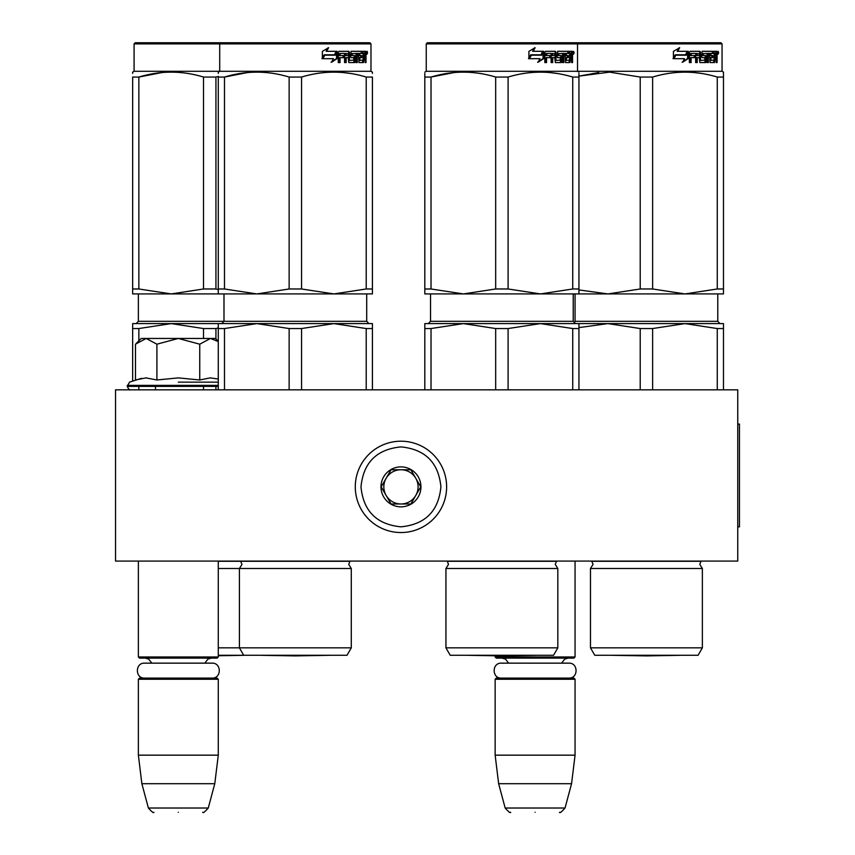 <?xml version="1.0" encoding="UTF-8"?>
<svg xmlns="http://www.w3.org/2000/svg" width="855" height="855" viewBox="0 0 855 855"><rect width="100%" height="100%" fill="white"/><g stroke="black" fill="none" stroke-linecap="round" stroke-linejoin="round"><path stroke-width="1.28" d="M135.806 561.083L221.306 561.083L218.282 561.083L218.282 656.982L138.371 656.982L138.371 561.083M565.07 561.083L578.087 561.083L575.062 561.083L575.062 656.982L495.141 656.982L495.141 655.785L468.006 655.315L535.754 655.315L501.885 655.903L468.006 655.315A11.414 11.414 0 0 1 467.984 655.272A11.414 11.414 0 0 0 468.006 655.315M115.532 561.083L737.758 561.083L737.758 389.827L115.532 389.827L115.532 561.083M495.141 656.982L496.285 658.126L573.919 658.126L575.062 656.982M495.141 679.244L496.285 678.101L573.919 678.101L575.062 679.244L575.062 755.168L495.141 755.168L495.141 679.244L575.062 679.244M571.557 783.704L565.048 808.018L505.166 808.018L498.647 783.704L571.557 783.704L575.062 755.168M535.102 812.25C566.609 812.25 566.609 812.25 535.102 812.25C503.595 812.25 503.595 812.25 535.102 812.25M138.371 656.982L139.504 658.126L217.149 658.126L218.282 656.982M138.371 679.244L139.504 678.101L217.149 678.101L218.282 679.244L218.282 755.168L138.371 755.168L138.371 679.244L218.282 679.244M214.776 783.704L208.267 808.018L148.385 808.018L141.866 783.704L214.776 783.704L218.282 755.168M178.321 812.25C209.828 812.25 209.828 812.25 178.321 812.25C146.814 812.25 146.814 812.25 178.321 812.25M136.33 343.347L141.225 338.452L146.194 338.452L135.485 344.18L135.485 379.973L145.959 377.889L156.903 379.973L178.321 377.889L199.749 379.973L210.234 377.889L218.282 379.032M178.321 382.153L218.282 382.153M141.567 378.295L129.49 382.153L127.235 386.396C128.635 389.217 129.778 390.361 130.665 389.827M145.874 377.889L146.515 377.889L145.874 377.889M210.779 377.889L210.138 377.889L210.779 377.889M199.749 379.973L199.749 344.191L178.321 338.452L146.194 338.452L156.903 344.191L178.321 338.452L215.428 338.452L218.282 341.305M156.903 379.973L156.903 344.191M218.282 341.573L210.458 338.452L199.749 344.191M446.62 486.869A45.668 45.668 0 0 0 400.952 441.201A45.668 45.668 0 0 0 355.285 486.869A45.668 45.668 0 0 0 400.952 532.537A45.668 45.668 0 0 0 446.62 486.869M440.913 486.869C438.551 462.598 425.224 449.281 400.963 446.909C376.681 449.27 363.364 462.598 360.992 486.869C363.364 511.14 376.681 524.457 400.952 526.83C425.224 524.457 438.551 511.14 440.913 486.869M420.938 486.869A19.975 19.975 0 0 0 400.952 466.883A19.975 19.975 0 0 0 380.977 486.869A19.975 19.975 0 0 0 400.952 506.844A19.975 19.975 0 0 0 420.938 486.869M420.735 486.869L410.838 469.748L391.066 469.748L381.18 486.869L391.066 503.99L410.838 503.99L420.735 486.869M386.129 495.43A17.121 17.121 0 0 1 386.129 478.308A17.121 17.121 0 0 0 400.952 503.99A17.121 17.121 0 0 0 415.787 478.308A17.121 17.121 0 0 0 386.129 478.308A17.121 17.121 0 0 1 400.952 469.748M415.787 478.308A17.121 17.121 0 0 1 400.952 503.99M501.393 678.101C491.753 678.56 491.753 662.678 501.393 663.149L568.81 663.149C578.461 662.678 578.461 678.56 568.81 678.101M144.613 678.101C134.972 678.56 134.972 662.678 144.613 663.149L212.029 663.149C221.68 662.678 221.68 678.56 212.029 678.101M347.012 655.272L351.287 647.844L347.012 655.272L243.686 655.272L239.411 647.844L239.411 568.5L351.287 568.5L348.722 564.396L349.941 561.286L218.282 561.286M366.207 328.544L333.877 323.607L301.559 328.544L289.14 328.544L256.821 323.607L372.417 323.607L372.417 328.544L366.207 328.544L366.207 389.827M372.417 328.544L372.417 389.827M289.14 328.544L289.14 389.827M301.559 328.544L301.559 389.827M283.358 323.607L218.282 323.607L218.282 389.827M256.821 323.607L224.491 328.544L218.282 328.544M224.491 328.544L224.491 389.827M320.54 323.607L333.877 323.607L320.54 323.607M351.287 647.844L351.287 568.5L351.287 647.844L218.282 647.844M218.282 73.402L218.282 72.119L219.714 71.296L370.985 71.296L372.417 72.119L372.417 73.402M218.282 288.979L224.491 288.979L256.757 293.917L218.282 293.917L218.282 77.057C218.282 70.527 218.282 70.527 218.282 77.057L224.491 77.057C246.048 70.527 267.594 70.527 289.14 77.057L301.559 77.057L301.559 288.979L333.813 293.917L256.885 293.917L289.14 288.979L301.559 288.979M247.683 72.525L224.491 77.057L224.491 288.979M372.417 293.917L372.417 288.979L372.417 293.917L333.942 293.917L366.207 288.979L372.417 288.979L372.417 77.057L372.417 288.979M301.559 77.057C323.105 70.527 344.651 70.527 366.207 77.057L372.417 77.057C372.417 70.527 372.417 70.527 372.417 77.057L372.417 77.025M350.133 73.412L343.015 72.525M289.14 77.057L289.14 288.979M366.207 77.057L366.207 288.979M337.18 58.568L331.601 62.212L333.45 58.674L322.837 58.674L324.857 55.19L335.246 55.19L337.18 51.311L337.18 58.568L336.549 58.568L336.549 52.593M331.056 62.212L336.549 58.568M324.184 54.795L321.95 58.674M326.599 51.311L328.598 47.72L322.367 51.375L322.367 58.674L324.622 54.795L335.042 54.795L336.785 51.311L326.129 51.311L328.096 47.72M334.444 54.795L336.154 51.311M349.46 60.107L349.46 52.198L348.637 52.198L348.637 60.107L349.695 60.449L353.874 60.107L353.66 57.648L351.106 57.648L350.497 56.761L351.106 51.311L362.264 51.311L362.06 53.427M358.95 60.449L358.769 57.648L359.741 57.648L359.923 60.449L358.95 60.449L363.086 60.107L363.086 51.311L365.673 51.311L366.015 52.198L366.015 57.99L365.085 57.99M365.502 56.676L364.433 56.676L364.957 57.99M366.015 57.99L366.015 62.565L365.171 62.565L364.796 57.648L363.749 57.648L364.112 58.535M356.364 53.427L356.054 62.565L357.305 62.565L357.305 53.427L356.364 53.427L358.512 53.427L359.004 62.565L363.471 62.565L363.867 57.648M339.627 53.427L339.36 55.543L340.034 55.543L340.311 53.427L339.627 53.427L344.576 53.427L344.576 62.565L346.168 62.565L346.168 57.648L345.399 57.648L345.399 62.565M346.168 57.648L348.199 57.648L348.829 62.565L354.686 62.565L355.231 56.419L354.686 55.543L351.33 55.543L351.106 53.769L356.054 53.427L356.054 62.565M339.36 57.648L340.034 57.648L339.36 57.648L339.36 62.565M349.46 52.198L348.829 51.311L339.018 51.311L338.281 52.198L338.281 62.565L340.034 62.565L340.034 57.648L343.924 57.648L343.924 55.543L340.034 55.543M345.644 53.427L348.199 53.769L348.199 55.543L346.168 55.543L346.168 53.769M346.168 55.543L345.399 55.543L345.399 53.769M363.086 53.427L363.867 53.427L363.086 53.427M363.867 53.427L365.021 53.427L365.171 55.543L363.867 55.543L363.867 53.427M363.867 55.543L363.086 55.543L363.867 55.543M360.757 57.648L360.757 55.543M359.923 53.427L358.95 53.427L358.769 55.543L359.741 55.543L359.923 53.427L362.264 53.427L362.264 51.311M361.248 53.427L361.248 51.311M348.028 51.311L348.637 52.198M343.186 57.648L343.186 55.543M343.838 57.648L343.838 55.543M353.788 55.543L354.333 56.419L353.788 62.565M355.135 62.18L355.135 55.917M362.83 60.449L362.435 62.565M363.086 57.648L363.749 57.648M364.957 55.361L364.433 56.676M364.957 53.427L364.604 51.311M366.015 55.361L365.171 55.361M367.575 52.743L367.084 54.164L366.56 52.743L367.084 51.311L367.575 52.743L366.56 52.743M367.084 54.164L366.004 54.164L365.822 51.407M352.196 53.427L352.196 55.543M359.741 55.543L361.751 55.543L361.751 57.648L359.741 57.648M369.841 42.75L370.985 43.894L369.841 42.75L135.229 42.75L134.085 43.894L370.985 43.894L370.985 71.296L372.417 72.119M366.72 53.737L367.18 53.01L366.581 53.01M261.47 655.315L329.228 655.315L295.349 655.903L261.47 655.315A11.414 11.414 0 0 1 261.448 655.272A11.414 11.414 0 0 0 261.47 655.315M240.544 561.083L241.976 564.396L239.411 568.5L218.282 568.5M218.282 327.882L215.93 328.544L203.511 328.544L203.511 338.452M203.511 386.396L203.511 389.827M215.93 328.544L215.93 338.943M215.93 386.396L215.93 389.827M203.511 328.544L171.192 323.607L218.282 323.607M366.71 293.917L366.71 321.32L223.989 321.32L221.712 323.607L132.653 323.607L132.653 380.999M171.192 323.607L138.863 328.544L132.653 328.544M138.863 328.544L138.863 340.803M138.863 386.396L138.863 389.827M243.686 655.272L218.282 655.272M132.653 73.402L132.653 72.119L134.085 71.296L219.714 71.296L219.714 43.894L220.857 42.75M132.653 288.979L138.863 288.979L171.128 293.917L132.653 293.917L132.653 77.057C132.664 70.527 132.664 70.527 132.653 77.057L138.863 77.057C160.419 70.527 181.965 70.527 203.511 77.057L215.93 77.057L215.93 288.979L218.282 289.653M162.055 72.525L138.863 77.057L138.863 288.979M218.282 293.917L171.257 293.917L203.511 288.979L215.93 288.979M203.511 77.057L203.511 288.979M215.93 77.057L218.292 76.394M218.282 655.315L243.6 655.315L218.282 655.753M445.936 568.5L557.823 568.5L555.258 564.396L556.477 561.286L447.283 561.286L448.512 564.396L445.936 568.5L445.936 647.844L557.823 647.844L557.823 568.5M578.942 327.604L607.884 323.607L684.951 323.607L652.632 328.544L640.213 328.544L607.884 323.607L578.942 323.607L578.942 328.544L572.732 328.544L572.732 389.827M578.942 328.544L578.942 389.827M495.676 328.544L463.346 323.607L540.413 323.607L508.094 328.544L495.676 328.544L495.676 389.827M508.094 328.544L508.094 389.827M572.732 328.544L540.413 323.607L527.065 323.607M522.619 323.607L424.817 323.607L424.817 389.827M501.885 323.607L463.346 323.607L431.027 328.544L424.817 328.544L424.817 323.607M431.027 328.544L431.027 389.827M578.942 323.607L540.413 323.607M557.823 647.844L553.538 655.272L450.222 655.272L445.936 647.844M424.817 73.402L424.817 77.025M424.817 288.979L431.027 288.979L463.282 293.917L424.817 293.917L424.817 77.057C424.817 70.527 424.817 70.527 424.817 77.057L431.027 77.057C452.573 70.527 474.13 70.527 495.676 77.057L508.094 77.057L508.094 288.979L540.349 293.917L463.41 293.917L495.676 288.979L508.094 288.979M427.382 42.75L426.25 43.894L722.058 43.894L720.915 42.75L427.382 42.75L426.25 43.894L426.25 71.296L722.058 71.296L723.48 72.119L723.48 73.402M454.219 72.525L431.027 77.057L431.027 288.979M540.349 293.917L578.942 293.917L578.942 288.979L578.942 293.917L607.948 293.917L640.213 288.979L652.632 288.979L684.887 293.917L607.948 293.917M540.478 293.917L572.732 288.979L578.942 288.979L578.942 77.057L578.942 288.979M508.094 77.057C529.64 70.527 551.186 70.527 572.732 77.057L578.942 77.057C578.942 70.527 578.942 70.527 578.942 77.057L578.942 73.509M556.669 73.412L549.551 72.525M495.676 77.057L495.676 288.979M572.732 77.057L572.732 288.979M543.705 58.568L538.137 62.212L539.986 58.674L529.363 58.674L531.383 55.19L541.781 55.19L543.705 51.311L543.705 58.568L543.075 58.568L543.075 52.593M537.592 62.212L543.075 58.568M530.72 54.795L528.486 58.674M533.135 51.311L535.134 47.72L528.892 51.375L528.892 58.674L531.158 54.795L541.578 54.795L543.32 51.311L532.665 51.311L534.632 47.72M540.98 54.795L542.69 51.311M555.985 60.107L555.985 52.198L555.173 52.198L555.173 60.107L556.231 60.449L560.41 60.107L560.185 57.648L557.631 57.648L557.033 56.761L557.631 51.311L568.799 51.311L568.596 53.427M565.476 60.449L565.294 57.648L566.267 57.648L566.459 60.449L565.476 60.449L569.612 60.107L569.612 51.311L572.198 51.311L572.551 52.198L572.551 57.99L571.621 57.99M572.027 56.676L570.969 56.676L571.482 57.99M572.551 57.99L572.551 62.565L571.696 62.565L571.332 57.648L570.285 57.648L570.648 58.535M562.9 53.427L562.59 62.565L563.84 62.565L563.84 53.427L562.9 53.427L565.048 53.427L565.54 62.565L569.996 62.565L570.403 57.648M546.163 53.427L545.885 55.543L546.559 55.543L546.847 53.427L546.163 53.427L551.112 53.427L551.112 62.565L552.693 62.565L552.693 57.648L551.935 57.648L551.935 62.565M552.693 57.648L554.735 57.648L555.365 62.565L561.222 62.565L561.767 56.419L561.222 55.543L557.866 55.543L557.642 53.769L562.59 53.427L562.59 62.565M545.885 57.648L546.559 57.648L545.885 57.648L545.885 62.565M555.985 52.198L555.365 51.311L545.554 51.311L544.817 52.198L544.817 62.565L546.559 62.565L546.559 57.648L550.46 57.648L550.46 55.543L546.559 55.543M552.18 53.427L554.735 53.769L554.735 55.543L552.693 55.543L552.693 53.769M552.693 55.543L551.935 55.543L551.935 53.769M569.612 53.427L570.403 53.427L569.612 53.427M570.403 53.427L571.557 53.427L571.696 55.543L570.403 55.543L570.403 53.427M570.403 55.543L569.612 55.543L570.403 55.543M567.282 57.648L567.282 55.543M566.459 53.427L565.476 53.427L565.294 55.543L566.267 55.543L566.459 53.427L568.799 53.427L568.799 51.311M567.784 53.427L567.784 51.311M554.553 51.311L555.173 52.198M549.722 57.648L549.722 55.543M550.364 57.648L550.364 55.543M560.324 55.543L560.869 56.419L560.324 62.565M561.671 62.18L561.671 55.917M569.366 60.449L568.97 62.565M569.612 57.648L570.285 57.648M571.482 55.361L570.969 56.676M571.482 53.427L571.14 51.311M572.551 55.361L571.696 55.361M574.111 52.743L573.62 54.164L573.096 52.743L573.62 51.311L574.111 52.743L573.096 52.743M573.62 54.164L572.529 54.164L572.358 51.407M558.721 53.427L558.721 55.543M566.267 55.543L568.286 55.543L568.286 57.648L566.267 57.648M573.245 53.737L573.705 53.01L573.107 53.01M590.474 647.844L702.361 647.844L698.075 655.272L594.759 655.272L590.474 647.844L590.474 568.5L702.361 568.5L699.796 564.396L701.014 561.286L591.82 561.286L593.049 564.396L590.474 568.5L593.049 564.396L591.82 561.286M717.27 328.544L684.951 323.607L723.48 323.607L723.48 328.544L717.27 328.544L717.27 389.827M723.48 328.544L723.48 389.827M640.213 328.544L640.213 389.827M652.632 328.544L652.632 389.827M665.094 323.607L667.157 323.607M671.603 323.607L684.951 323.607M598.757 72.525L578.942 76.116L609.594 72.13L640.213 77.057L652.632 77.057L652.632 288.979M578.942 289.93L607.82 293.917M723.48 293.917L723.48 288.979L723.48 293.917L685.015 293.917L717.27 288.979L723.48 288.979L723.48 77.057L723.48 288.979M723.48 77.057C723.48 70.527 723.48 70.527 723.48 77.057L723.48 73.509L723.48 77.057L717.27 77.057L717.27 288.979M701.207 73.412L694.089 72.525M640.213 77.057L640.213 288.979M652.632 77.057C674.178 70.527 695.724 70.527 717.27 77.057M688.243 58.568L682.675 62.212L684.524 58.674L673.9 58.674L675.92 55.19L686.319 55.19L688.243 51.311L688.243 58.568L687.612 58.568L687.612 52.593M682.13 62.212L687.612 58.568M675.258 54.795L673.024 58.674M677.673 51.311L679.672 47.72L673.43 51.375L673.43 58.674L675.696 54.795L686.116 54.795L687.858 51.311L677.203 51.311L679.169 47.72M685.518 54.795L687.228 51.311M700.523 60.107L700.523 52.198L699.711 52.198L699.711 60.107L700.769 60.449L704.948 60.107L704.723 57.648L702.169 57.648L701.57 56.761L702.169 51.311L713.337 51.311L713.134 53.427M710.013 60.449L709.832 57.648L710.804 57.648L710.997 60.449L710.013 60.449L714.149 60.107L714.149 51.311L716.736 51.311L717.089 52.198L717.089 57.99L716.159 57.99M716.565 56.676L715.507 56.676L716.02 57.99M717.089 57.99L717.089 62.565L716.234 62.565L715.87 57.648L714.823 57.648L715.186 58.535M707.438 53.427L707.117 62.565L708.378 62.565L708.378 53.427L707.438 53.427L709.586 53.427L710.077 62.565L714.534 62.565L714.94 57.648M690.701 53.427L690.423 55.543L691.096 55.543L691.374 53.427L690.701 53.427L695.649 53.427L695.649 62.565L697.231 62.565L697.231 57.648L696.472 57.648L696.472 62.565M697.231 57.648L699.272 57.648L699.903 62.565L705.76 62.565L706.305 56.419L705.76 55.543L702.404 55.543L702.179 53.769L707.117 53.427L707.117 62.565M690.423 57.648L691.096 57.648L690.423 57.648L690.423 62.565M700.523 52.198L699.903 51.311L690.092 51.311L689.354 52.198L689.354 62.565L691.096 62.565L691.096 57.648L694.997 57.648L694.997 55.543L691.096 55.543M696.718 53.427L699.272 53.769L699.272 55.543L697.231 55.543L697.231 53.769M697.231 55.543L696.472 55.543L696.472 53.769M714.149 53.427L714.94 53.427L714.149 53.427M714.94 53.427L716.095 53.427L716.234 55.543L714.94 55.543L714.94 53.427M714.94 55.543L714.149 55.543L714.94 55.543M711.82 57.648L711.82 55.543M710.997 53.427L710.013 53.427L709.832 55.543L710.804 55.543L710.997 53.427L713.337 53.427L713.337 51.311M712.322 53.427L712.322 51.311M699.091 51.311L699.711 52.198M694.26 57.648L694.26 55.543M694.901 57.648L694.901 55.543M704.862 55.543L705.407 56.419L704.862 62.565M706.209 62.18L706.209 55.917M713.904 60.449L713.508 62.565M714.149 57.648L714.823 57.648M716.02 55.361L715.507 56.676M716.02 53.427L715.678 51.311M717.089 55.361L716.234 55.361M718.649 52.743L718.157 54.164L717.634 52.743L718.157 51.311L718.649 52.743L717.634 52.743M718.157 54.164L717.067 54.164L716.896 51.407M703.259 53.427L703.259 55.543M710.804 55.543L712.824 55.543L712.824 57.648L710.804 57.648M717.783 53.737L718.243 53.01L717.644 53.01M612.543 655.315A11.414 11.414 0 0 1 612.522 655.272A11.414 11.414 0 0 0 612.543 655.315L680.291 655.315L646.423 655.903L612.543 655.315L646.423 655.903L680.291 655.315A11.414 11.414 0 0 0 680.323 655.272M737.758 424.08L739.468 424.08L739.468 526.83L737.758 526.83M218.282 386.396L127.235 386.396M218.282 385.37L127.235 385.37M223.989 293.917L223.989 321.32L138.371 321.32L138.371 293.917M575.522 323.607L573.235 321.32L573.235 293.917L573.235 321.32L430.525 321.32L430.525 293.917M717.773 293.917L717.773 321.32L575.062 321.32L575.062 293.917L575.062 321.32L574.154 323.147M508.597 663.149L505.572 659.13L501.992 658.126M561.607 663.149L564.77 659.045L568.212 658.126M498.647 783.704L495.141 755.168M565.048 808.018C561.511 812.004 559.672 813.415 559.533 812.25M505.166 808.018C508.704 812.004 510.542 813.415 510.681 812.25M155.492 386.396L155.492 389.827M151.816 663.149L148.652 659.045L145.222 658.126M204.837 663.149L207.947 659.077L211.431 658.126M141.866 783.704L138.371 755.168M208.267 808.018C204.73 812.004 202.892 813.415 202.753 812.25M148.385 808.018C151.923 812.004 153.761 813.415 153.9 812.25M366.71 321.32L368.986 323.607L366.71 321.32M138.371 321.32L136.084 323.607M134.085 43.894L134.085 71.296M430.525 321.32L428.237 323.607M426.25 71.296L424.817 72.119L426.25 71.296L426.25 43.894M576.377 42.75L577.52 43.894L577.52 71.296L578.942 72.119M717.773 321.32L720.06 323.607M702.361 647.844L702.361 568.5L699.796 564.396M722.058 43.894L722.058 71.296L722.058 43.894L720.915 42.75"/></g></svg>
